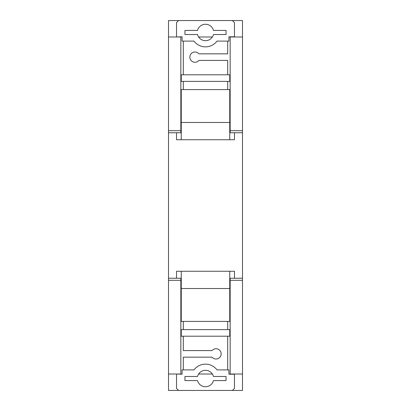 <?xml version="1.0" encoding="UTF-8"?>
<svg xmlns="http://www.w3.org/2000/svg" width="411" height="411" viewBox="0 0 411 411"><rect width="100%" height="100%" fill="white"/><g stroke="black" fill="none" stroke-linecap="round" stroke-linejoin="round"><path stroke-width="0.62" d="M242.49 132.753L230.16 132.753L230.16 130.698L242.49 130.698L242.49 390.45L232.421 390.45L234.476 388.395L234.476 374.216L228.927 374.216L228.927 369.9L217.008 369.9A14.385 14.385 0 0 0 193.992 369.9L182.073 369.9L182.073 374.216L176.525 374.01M176.525 374.216L176.525 388.395L178.58 390.45L168.51 390.45L168.51 374.01L180.84 374.01L180.84 280.302L168.51 280.302L168.51 374.01M230.16 130.698L230.16 36.99L242.49 36.99L242.49 20.55L232.421 20.55L234.476 22.605L234.476 36.785L228.927 36.785L228.927 41.1L217.008 41.1A14.385 14.385 0 0 1 193.992 41.1L182.073 41.1L182.073 36.785L176.525 36.99M176.525 36.785L176.525 22.605L178.58 20.55L168.51 20.55L168.51 130.698L180.84 130.698L180.84 132.753L168.51 132.753L168.51 278.247L180.84 278.247L180.84 280.302M176.525 278.247L176.525 271.26L234.476 271.26L234.476 278.247M227.694 321.402L227.694 329.622M227.694 336.198L227.694 369.9M183.306 369.9L183.306 357.159L212.076 357.159A5.138 5.138 0 0 0 219.546 357.611A5.138 5.138 0 0 0 219.546 350.131A5.138 5.138 0 0 0 212.076 350.583L183.306 350.583L183.306 336.198M183.306 329.622L183.306 321.402M213.458 376.476A8.22 8.22 0 0 0 197.542 376.476L184.95 376.476L184.95 380.586L197.542 380.586A8.22 8.22 0 0 0 213.458 380.586L226.05 380.586L226.05 376.476L213.458 376.476M178.58 390.45L232.421 390.45M229.749 271.26L229.749 321.402L181.251 321.402L181.251 271.26M181.251 336.198L229.749 336.198L229.749 329.622L181.251 329.622L181.251 336.198M229.749 288.522L181.251 288.522M176.525 132.753L176.525 139.74L234.476 139.74L234.476 132.753M227.694 74.802L227.694 60.417L198.924 60.417A5.138 5.138 0 0 1 191.454 60.869A5.138 5.138 0 0 1 191.454 53.389A5.138 5.138 0 0 1 198.924 53.841L227.694 53.841L227.694 41.1M227.694 89.598L227.694 81.378M183.306 81.378L183.306 89.598M183.306 41.1L183.306 74.802M213.458 34.524A8.22 8.22 0 0 1 197.542 34.524L184.95 34.524L184.95 30.414L197.542 30.414A8.22 8.22 0 0 1 213.458 30.414L226.05 30.414L226.05 34.524L213.458 34.524M178.58 20.55L232.421 20.55M229.749 89.598L181.251 89.598L181.251 122.478L229.749 122.478L229.749 89.598M181.251 74.802L229.749 74.802L229.749 81.378L181.251 81.378L181.251 74.802M229.749 139.74L229.749 122.478M181.251 139.74L181.251 122.478M212.364 374.01L198.636 374.01M180.84 130.698L180.84 36.99L168.51 36.99M168.51 132.753L168.51 130.698M168.51 280.302L168.51 278.247M212.364 36.99L198.636 36.99M242.49 280.302L230.16 280.302L230.16 278.247L242.49 278.247M242.49 374.01L230.16 374.01L230.16 280.302M242.49 36.99L242.49 130.698"/></g></svg>
